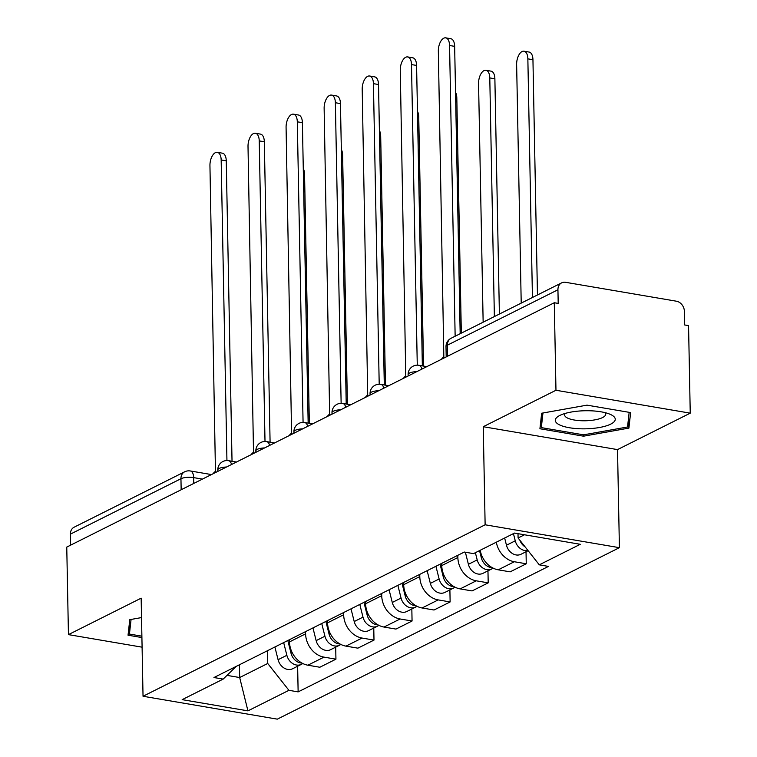 <?xml version="1.0" encoding="UTF-8"?>
<svg xmlns="http://www.w3.org/2000/svg" width="757" height="757" viewBox="0 0 757 757"><rect width="100%" height="100%" fill="white"/><g stroke="black" fill="none" stroke-linecap="round" stroke-linejoin="round"><path stroke-width="1.14" d="M690.242 413.161L555.969 390.262L554.285 302.743L66.758 547.093L68.442 634.621L141.152 598.172L143.035 696.26L277.308 719.15L619.406 547.68L617.523 449.601L690.242 413.161L688.558 325.633L684.64 324.961L684.385 311.326A9.226 7.438 63.4 0 0 676.389 301.201L565.602 282.314A9.226 7.438 63.4 0 0 561.637 282.863A9.226 7.438 63.4 0 0 557.937 289.77L447.406 345.173A9.226 2.782 178.9 0 0 446.005 346.687L446.204 356.916M555.969 390.262L483.25 426.711L485.133 524.79L143.035 696.26M554.285 302.743L558.202 303.406L557.937 289.77M68.442 634.621L142.098 647.178M70.628 545.163L70.41 534.13A9.226 7.438 -116.6 0 1 74.11 527.213L184.642 471.81A9.226 7.438 63.4 0 0 180.951 478.727L70.41 534.13M289.448 639.703L289.496 641.908A21.224 17.108 63.4 0 0 307.891 665.204L319.833 667.248L335.938 659.177L323.996 657.133A21.224 17.108 -116.6 0 1 305.601 633.836L305.554 631.631M335.701 647.15L335.938 659.177M327.516 620.617L327.563 622.831A21.224 17.108 63.4 0 0 345.958 646.128L357.891 648.162L373.996 640.091L362.064 638.056A21.224 17.108 -116.6 0 1 343.659 614.76L343.621 612.545M373.769 628.064L373.996 640.091M365.584 601.541L365.622 603.745A21.224 17.108 63.4 0 0 384.017 627.051L395.958 629.086L412.063 621.014L400.122 618.98A21.224 17.108 -116.6 0 1 381.727 595.674L381.689 593.469M411.836 608.988L412.063 621.014M403.651 582.464L403.689 584.669A21.224 17.108 63.4 0 0 422.084 607.975L434.026 610.01L450.131 601.938L438.189 599.904A21.224 17.108 -116.6 0 1 419.794 576.597L419.747 574.393M449.895 589.911L450.131 601.938M441.71 563.388L441.757 565.593A21.224 17.108 63.4 0 0 460.152 588.889L472.094 590.924L488.199 582.852L476.257 580.818A21.224 17.108 -116.6 0 1 457.862 557.521L457.815 555.316M487.962 570.835L488.199 582.852M480.193 550.273A21.224 17.108 63.4 0 0 498.22 569.813L510.152 571.847L526.257 563.776L514.315 561.741A21.224 17.108 -116.6 0 1 496.299 542.201M526.03 551.749L526.257 563.776M239.43 664.769L239.676 677.534L267.732 663.473L267.495 650.708M267.732 663.473L288.928 690.318L247.936 710.861L182.172 699.648L223.164 679.105L236.231 666.378M288.928 690.318L298.135 691.889L548.484 566.406L539.287 564.836L580.278 544.292L514.505 533.079L473.513 553.622L464.315 552.052L213.966 677.534L223.164 679.105M619.406 547.68L485.133 524.79M141.531 617.58L129.778 619.671L128.037 635.199L141.909 637.564M617.523 449.601L483.25 426.711M587.016 405.146L541.662 413.227L539.921 428.746L583.543 436.183L628.906 428.102L630.638 412.584L587.016 405.146M518.006 533.676L518.091 537.99L524.487 534.783M226.996 675.376L239.676 677.534L247.936 710.861M297.633 666.226L298.135 691.889M539.287 564.836L518.091 537.99M628.679 416.681L628.906 428.102M583.524 434.811L583.543 436.183M226.939 460.549L221.167 159.973A10.607 5.403 -80.3 0 0 217.344 152.327L222.435 153.188A10.607 5.403 99.7 0 1 226.258 160.844L232.03 461.278M217.344 152.327A10.607 5.403 -80.3 0 0 209.944 165.594L215.452 471.46A9.226 4.693 -80.3 0 0 213.105 473.75M283.667 642.598L286.865 655.307A11.535 9.302 63.4 0 0 301.418 664.334A11.535 9.302 63.4 0 0 302.734 663.492M274.886 646.998L278.084 659.707A11.535 9.302 63.4 0 0 292.637 668.734L301.418 664.334M287.821 640.517L291.01 653.225A11.535 9.302 63.4 0 0 301.92 663.056M303.273 168.603A10.607 5.403 99.7 0 1 304.551 174.186L309.339 423.314M265.007 441.473L259.235 140.897A10.607 5.403 -80.3 0 0 255.402 133.241L260.493 134.112A10.607 5.403 99.7 0 1 264.325 141.758L270.088 442.192M255.402 133.241A10.607 5.403 -80.3 0 0 248.012 146.517L253.51 452.374A9.226 4.693 -80.3 0 0 251.173 454.664M303.074 422.397L297.302 121.811A10.607 5.403 -80.3 0 0 293.47 114.165L298.561 115.036A10.607 5.403 99.7 0 1 302.393 122.681L308.156 423.116M293.47 114.165A10.607 5.403 -80.3 0 0 286.08 127.441L291.577 433.297A9.226 4.693 -80.3 0 0 289.231 435.587M141.881 636.183L129.438 634.063L131.075 619.444M129.248 624.402L129.438 634.063M584.253 428.841A29.987 9.037 178.9 0 0 611.438 423.74A29.987 9.037 178.9 0 0 610.256 414.353A29.987 9.037 178.9 0 0 586.278 410.729A29.987 9.037 178.9 0 0 560.085 415.319A29.987 9.037 178.9 0 0 558.694 424.44A29.987 9.037 178.9 0 0 584.253 428.841M565.28 413.398A20.534 6.188 178.9 0 0 564.637 414.978A20.534 6.188 178.9 0 0 584.47 420.778A20.534 6.188 178.9 0 0 605.695 414.183A20.534 6.188 178.9 0 0 604.994 412.631M629.171 412.328L627.534 426.995L583.581 434.83L541.321 427.62L542.958 413M541.132 417.959L541.321 427.62M321.734 623.522L324.933 636.221A11.535 9.302 63.4 0 0 339.486 645.248A11.535 9.302 63.4 0 0 340.801 644.415M312.953 627.922L316.142 640.63A11.535 9.302 63.4 0 0 330.695 649.657L339.486 645.248M325.879 621.44L329.077 634.148A11.535 9.302 63.4 0 0 339.988 643.98M341.341 149.526A10.607 5.403 99.7 0 1 342.618 155.109L347.397 404.238M359.802 604.436L362.991 617.144A11.535 9.302 63.4 0 0 377.554 626.171A11.535 9.302 63.4 0 0 378.86 625.329M351.011 608.846L354.21 621.544A11.535 9.302 63.4 0 0 368.763 630.572L377.554 626.171M363.947 602.364L367.145 615.062A11.535 9.302 63.4 0 0 378.055 624.904M379.399 130.45A10.607 5.403 99.7 0 1 380.686 136.033L385.464 385.162M341.133 403.32L335.37 102.734A10.607 5.403 -80.3 0 0 331.538 95.089L336.628 95.959A10.607 5.403 99.7 0 1 340.451 103.605L346.223 404.039M331.538 95.089A10.607 5.403 -80.3 0 0 324.138 108.365L329.645 414.221A9.226 4.693 -80.3 0 0 327.298 416.511M379.2 384.234L373.428 83.658A10.607 5.403 -80.3 0 0 369.605 76.012L374.687 76.873A10.607 5.403 99.7 0 1 378.519 84.519L384.291 384.963M369.605 76.012A10.607 5.403 -80.3 0 0 362.206 89.279L367.713 395.145A9.226 4.693 -80.3 0 0 365.366 397.434M417.268 365.158L411.496 64.572A10.607 5.403 -80.3 0 0 407.663 56.926L412.754 57.797A10.607 5.403 99.7 0 1 416.587 65.443L422.349 365.877M407.663 56.926A10.607 5.403 -80.3 0 0 400.273 70.202L405.771 376.059A9.226 4.693 -80.3 0 0 403.434 378.349M397.86 585.36L401.059 598.068A11.535 9.302 63.4 0 0 415.612 607.095A11.535 9.302 63.4 0 0 416.927 606.253M389.079 589.769L392.277 602.468A11.535 9.302 63.4 0 0 406.831 611.495L415.612 607.095M402.014 583.278L405.203 595.986A11.535 9.302 63.4 0 0 416.113 605.827M417.467 111.364A10.607 5.403 99.7 0 1 418.744 116.947L423.532 366.085M435.928 566.283L439.126 578.982A11.535 9.302 63.4 0 0 453.68 588.019A11.535 9.302 63.4 0 0 454.995 587.177M427.147 570.683L430.345 583.392A11.535 9.302 63.4 0 0 444.898 592.419L453.68 588.019M440.072 564.202L443.271 576.91A11.535 9.302 63.4 0 0 454.181 586.741M455.534 92.288A10.607 5.403 99.7 0 1 456.812 97.871L461.325 333.137M475.377 552.695L477.194 559.906A11.535 9.302 63.4 0 0 491.747 568.933A11.535 9.302 63.4 0 0 493.062 568.091M465.366 552.232L468.403 564.315A11.535 9.302 63.4 0 0 482.957 573.342L491.747 568.933M494.368 316.568L489.788 77.924A10.607 5.403 -80.3 0 0 485.956 70.278A10.607 5.403 -80.3 0 0 478.566 83.554L483.146 322.198M479.522 550.613L481.338 557.824A11.535 9.302 63.4 0 0 492.249 567.665M485.956 70.278L491.047 71.149A10.607 5.403 99.7 0 1 494.879 78.794L499.393 314.051M455.146 336.231L449.563 45.496A10.607 5.403 -80.3 0 0 445.731 37.85L450.822 38.721A10.607 5.403 99.7 0 1 454.654 46.366L460.171 333.714M445.731 37.85A10.607 5.403 -80.3 0 0 438.341 51.126L443.839 356.982A9.226 4.693 -80.3 0 0 441.492 359.272M513.435 533.609L515.252 540.829A11.535 9.302 63.4 0 0 527.96 550.5M504.654 538.019L506.471 545.229A11.535 9.302 63.4 0 0 521.024 554.256L528.121 550.699M532.436 297.492L527.856 58.847A10.607 5.403 -80.3 0 0 524.024 51.202A10.607 5.403 -80.3 0 0 516.634 64.468L521.213 303.122M519.87 540.252A11.535 9.302 63.4 0 0 525.14 546.923M524.024 51.202L529.115 52.063A10.607 5.403 99.7 0 1 532.947 59.718L537.461 294.975M416.87 371.611A9.226 2.782 178.9 0 0 409.509 373.05A9.226 2.782 178.9 0 0 408.108 374.564L408.137 375.992M378.803 390.697A9.226 2.782 178.9 0 0 371.441 392.126A9.226 2.782 178.9 0 0 370.05 393.64L370.078 395.069M340.745 409.774A9.226 2.782 178.9 0 0 333.373 411.212A9.226 2.782 178.9 0 0 331.982 412.716L332.011 414.145M302.677 428.85A9.226 2.782 178.9 0 0 295.315 430.288A9.226 2.782 178.9 0 0 293.915 431.802L293.943 433.231M264.609 447.926A9.226 2.782 178.9 0 0 257.248 449.365A9.226 2.782 178.9 0 0 255.847 450.879L255.875 452.308M226.542 467.012A9.226 2.782 178.9 0 0 219.18 468.441A9.226 2.782 178.9 0 0 217.789 469.955L217.817 471.384M202.403 479.105L193.66 477.62A9.226 2.782 178.9 0 0 180.951 478.727L181.16 489.76M193.773 483.439L193.66 477.62A9.226 4.693 99.7 0 0 190.329 470.968A9.226 9.226 0 0 0 184.642 471.81M457.862 557.521L441.757 565.593M419.794 576.597L403.689 584.669M381.727 595.674L365.622 603.745M343.659 614.76L327.563 622.831M305.601 633.836L289.496 641.908M476.257 580.818L460.152 588.889M438.189 599.904L422.084 607.975M400.122 618.98L384.017 627.051M362.064 638.056L345.958 646.128M323.996 657.133L307.891 665.204M514.315 561.741L498.22 569.813M231.547 464.505A9.226 4.693 -80.3 0 0 228.567 460.682A9.226 9.226 0 0 0 217.789 469.955M269.615 445.428A9.226 4.693 -80.3 0 0 266.625 441.605A9.226 9.226 0 0 0 255.847 450.879M307.673 426.342A9.226 4.693 -80.3 0 0 304.692 422.529A9.226 9.226 0 0 0 293.915 431.802M345.741 407.266A9.226 4.693 -80.3 0 0 342.76 403.443A9.226 9.226 0 0 0 331.982 412.716M383.808 388.19A9.226 4.693 -80.3 0 0 380.818 384.367A9.226 9.226 0 0 0 370.05 393.64M421.876 369.104A9.226 4.693 -80.3 0 0 418.886 365.29A9.226 9.226 0 0 0 408.108 374.564M447.614 356.206L447.406 345.173A9.226 7.438 63.4 0 1 451.096 338.256A9.226 9.226 0 0 0 446.005 346.687M221.167 159.973L226.258 160.844M286.865 655.307L278.084 659.707M292.202 652.629L291.01 653.225M304.551 174.186L303.377 173.987M259.235 140.897L264.325 141.758M297.302 121.811L302.393 122.681M324.933 636.221L316.142 640.63M330.26 633.552L329.077 634.148M342.618 155.109L341.435 154.911M362.991 617.144L354.21 621.544M368.328 614.476L367.145 615.062M380.686 136.033L379.503 135.825M335.37 102.734L340.451 103.605M373.428 83.658L378.519 84.519M411.496 64.572L416.587 65.443M401.059 598.068L392.277 602.468M406.395 595.39L405.203 595.986M418.744 116.947L417.571 116.748M439.126 578.982L430.345 583.392M444.454 576.314L443.271 576.91M456.812 97.871L455.638 97.672M477.194 559.906L468.403 564.315M482.521 557.237L481.338 557.824M494.879 78.794L489.788 77.924M449.563 45.496L454.654 46.366M515.252 540.829L506.471 545.229M532.947 59.718L527.856 58.847M236.477 462.035L228.567 460.682M274.536 442.959L266.625 441.605M312.603 423.873L304.692 422.529M350.671 404.796L342.76 403.443M388.738 385.72L380.818 384.367M426.797 366.634L418.886 365.29M451.096 338.256L561.637 282.863M190.329 470.968L211.458 474.573"/></g></svg>
